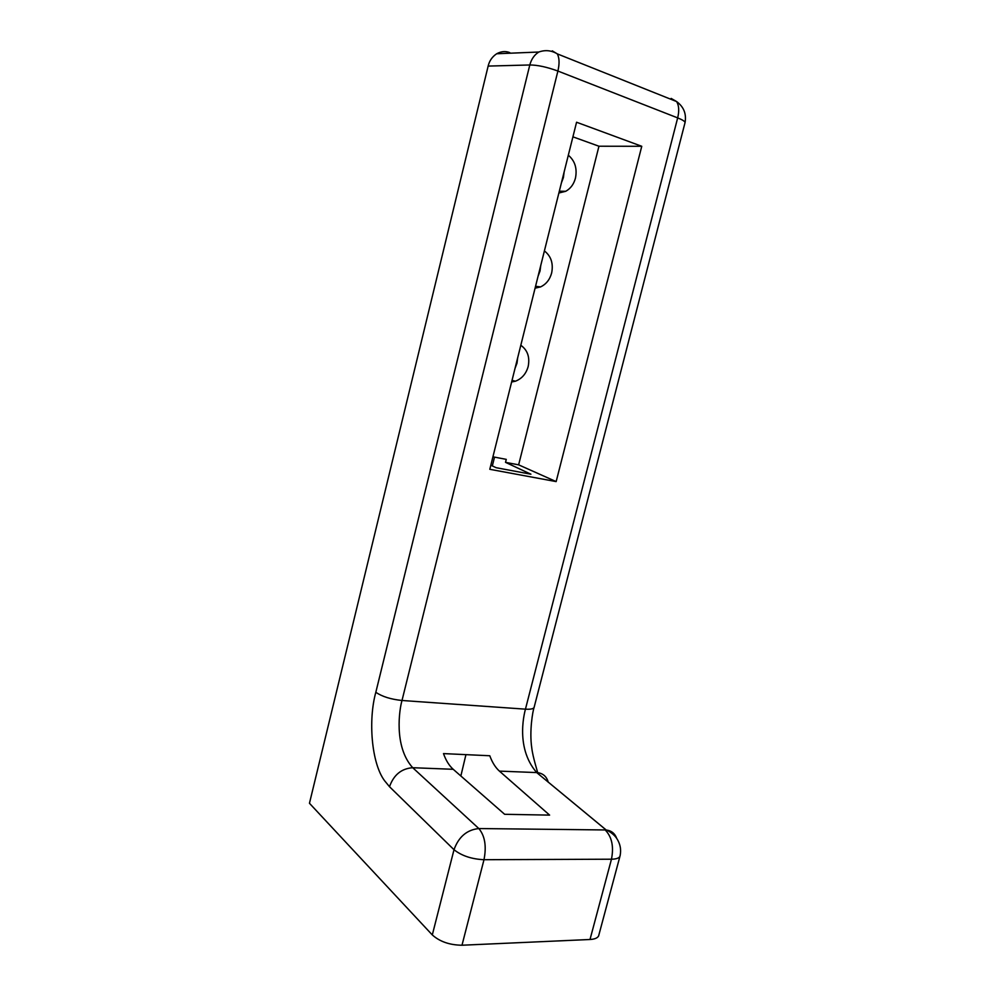 <?xml version="1.0" encoding="UTF-8"?>
<svg xmlns="http://www.w3.org/2000/svg" width="995" height="995" viewBox="0 0 995 995"><rect width="100%" height="100%" fill="white"/><g stroke="black" fill="none" stroke-linecap="round" stroke-linejoin="round"><path stroke-width="1.49" d="M564.128 171.998L563.394 177.62L561.429 182.806M568.332 155.208C574.986 160.892 577.349 168.541 575.446 178.167C573.804 184.237 570.558 188.602 565.732 191.289L558.879 193.005M517.674 357.802L516.99 363.212L515.049 368.312M520.82 345.265C527.561 350.116 530.012 357.205 528.171 366.521C526.081 373.846 521.828 378.747 515.41 381.209L511.629 381.993M540.745 265.553L540.024 271.063L538.071 276.212M544.402 250.914C551.106 256.175 553.506 263.538 551.64 273.016C549.8 279.67 546.093 284.296 540.534 286.921L535.086 288.177M494.527 457.128L492.326 465.934M509.813 52.635C505.634 50.919 501.256 51.292 496.679 53.755C492.189 56.777 489.353 60.882 488.147 66.08L309.457 803.276L432.303 934.939C439.765 941.631 449.653 945.063 461.991 945.225L590.01 939.491C594.575 939.243 597.448 938.061 598.604 935.972L598.99 934.529M492.923 456.817L506.268 459.367L505.522 462.352L530.92 474.205L496.182 467.712L490.821 465.237M432.303 934.939L454.006 849.718L389.505 786.709L384.58 780.727C371.396 763.14 368.113 719.907 375.824 692.284L529.8 64.974C531.38 59.153 534.365 54.837 538.792 52.026L496.679 53.755M389.505 786.709C393.709 774.881 401.445 768.538 412.726 767.717C393.46 746.524 399.505 708.739 402.005 700.492L557.896 71.043L677.67 117.895C679.336 110.942 678.988 105.495 676.625 101.565L671.152 98.418L675.468 101.104M505.522 462.352L518.631 464.839L598.953 146.228L572.921 136.837M499.415 771.113L549.613 815.116L504.639 814.296L453.21 769.297C449.155 765.677 445.922 760.441 443.496 753.601L489.776 755.752C492.251 762.456 495.46 767.568 499.415 771.113L536.715 772.58L606.229 830.017C611.39 830.638 614.885 833.424 616.701 838.35M460.859 775.988L465.934 754.645M556.155 481.592L489.801 469.304L576.565 122.236L641.763 146.29L556.155 481.592L518.631 464.839M461.991 945.225L483.993 859.705C471.68 859.12 461.68 855.799 454.006 849.718C458.633 836.857 466.904 829.793 478.831 828.549L412.726 767.717L453.21 769.297M534.24 706.898L534.066 707.557C533.183 708.925 530.298 709.46 525.447 709.161C525.721 708.539 513.855 746.35 536.715 772.58L606.166 830.004M598.953 146.228L641.763 146.29M552.287 50.857L557.312 53.879C559.414 57.909 559.613 63.618 557.896 71.043C546.815 67.001 537.449 64.986 529.8 64.974L488.147 66.08M620.246 855.028L619.91 856.446C618.828 858.225 616.017 859.145 611.465 859.207L590.01 939.491M483.993 859.705L611.465 859.207C613.965 846.571 611.875 836.82 605.184 829.954L478.831 828.549C484.913 835.85 486.642 846.235 483.993 859.705M375.824 692.284C382.068 696.575 390.786 699.311 402.005 700.492L525.447 709.161L677.67 117.895C682.359 119.761 684.821 121.29 685.07 122.497L684.958 122.97M548.245 782.232C546.728 776.685 543.195 773.488 537.648 772.655C537.499 771.324 532.885 757.431 531.79 748.053C529.191 731.002 532.847 710.641 534.066 707.557L685.07 122.497C686.55 113.803 683.727 106.813 676.625 101.565L557.312 53.879C551.404 50.347 545.223 49.738 538.792 52.026M565.732 191.289L559.327 191.189M515.41 381.209L512.039 380.364M540.534 286.921L535.559 286.261M598.604 935.972L619.91 856.446C621.489 849.892 620.32 843.723 616.403 837.927C612.124 832.106 605.395 829.544 606.253 830.041"/></g></svg>
